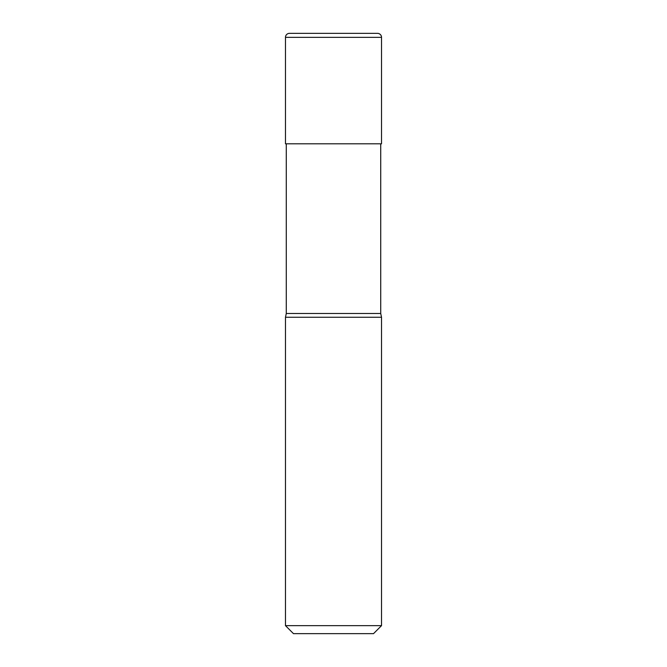<?xml version="1.0" encoding="UTF-8"?>
<svg xmlns="http://www.w3.org/2000/svg" width="667" height="667" viewBox="0 0 667 667"><rect width="100%" height="100%" fill="white"/><g stroke="black" fill="none" stroke-linecap="round" stroke-linejoin="round"><path stroke-width="1" d="M285.476 37.352A4.002 4.002 0 0 1 289.478 33.35L377.522 33.35A4.002 4.002 0 0 1 381.524 37.352L285.476 37.352L285.476 143.805L381.524 143.805L381.524 37.352M285.476 625.646L381.524 625.646L373.52 633.65L293.48 633.65L285.476 625.646L285.476 317.259L286.276 313.49L380.724 313.49L380.724 143.805M285.476 317.259L381.524 317.259L380.724 313.49M381.524 625.646L381.524 317.259M286.276 313.49L286.276 143.805"/></g></svg>
